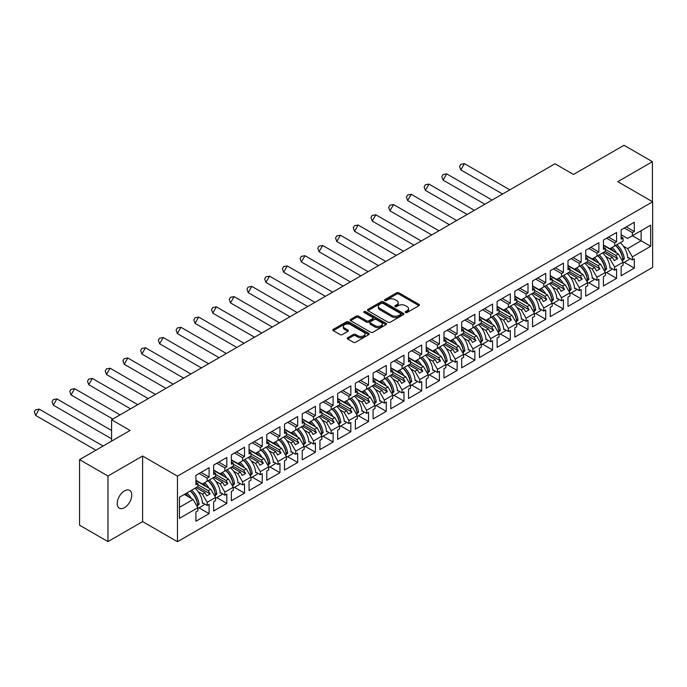 <?xml version="1.0" encoding="UTF-8"?>
<svg xmlns="http://www.w3.org/2000/svg" width="687" height="687" viewBox="0 0 687 687"><rect width="100%" height="100%" fill="white"/><g stroke="black" fill="none" stroke-linecap="round" stroke-linejoin="round"><path stroke-width="1.03" d="M405.545 312.508A1.108 0.635 0 0 0 407.108 312.508L418.95 305.663A1.58 0.91 0 0 0 419.413 305.019A1.58 0.91 0 0 0 418.95 304.375L398.889 292.791A1.58 0.91 0 0 0 396.657 292.791L384.814 299.635A1.108 0.635 0 0 0 384.488 300.082A1.108 0.635 0 0 0 384.814 300.537A1.108 0.635 0 0 0 386.377 300.537L387.906 299.644A5.041 2.911 0 0 1 395.042 299.644L396.717 300.614A5.041 2.911 0 0 1 398.194 302.675A5.041 2.911 0 0 1 396.717 304.736L395.18 305.621A1.108 0.635 0 0 0 394.862 306.067A1.108 0.635 0 0 0 395.18 306.522A1.108 0.635 0 0 0 396.743 306.522L398.271 305.629A5.041 2.911 0 0 1 405.407 305.629L407.082 306.6A5.041 2.911 0 0 1 408.559 308.661A5.041 2.911 0 0 1 407.082 310.722L405.545 311.606A1.108 0.635 0 0 0 405.227 312.053A1.108 0.635 0 0 0 405.545 312.508L405.545 311.606M124.484 507.659A10.279 5.934 120 0 0 131.2 498.599A10.279 5.934 120 0 0 129.62 490.363A10.279 5.934 120 0 0 124.484 490.87A10.279 5.934 120 0 0 117.769 499.93A10.279 5.934 120 0 0 119.34 508.165A10.279 5.934 120 0 0 124.484 507.659M652.427 201.669L652.427 161.677L624.028 145.283L573.49 174.455L554.976 163.772L111.595 419.757L111.595 441.131M107.953 541.588L142.595 521.588L142.595 456.022L107.953 476.014L107.953 541.588L79.563 525.194L79.563 459.629L130.101 430.448L111.595 419.757M107.953 476.014L79.563 459.629M347.716 337.721A1.58 0.91 0 0 0 347.261 338.365A1.58 0.91 0 0 0 347.716 339.009L353.35 342.255A1.58 0.91 0 0 0 355.574 342.255L368.73 334.663A1.58 0.91 0 0 0 369.194 334.019A1.58 0.91 0 0 0 368.73 333.375L348.67 321.791A1.58 0.91 0 0 0 346.437 321.791L333.281 329.382A1.58 0.91 0 0 0 332.817 330.026A1.58 0.91 0 0 0 333.281 330.67L340.082 334.595A1.58 0.91 0 0 0 342.315 334.595L347.94 331.349A1.58 0.91 0 0 0 348.403 330.705A1.58 0.91 0 0 0 347.94 330.061L344.573 328.111A4.216 2.439 0 0 1 343.337 326.394A4.216 2.439 0 0 1 345.939 324.144A4.216 2.439 0 0 1 350.533 324.668L363.741 332.293A4.216 2.439 0 0 1 364.977 334.019A4.216 2.439 0 0 1 362.375 336.269A4.216 2.439 0 0 1 357.781 335.737L355.574 334.466A1.58 0.91 0 0 0 353.35 334.466L347.716 337.721L347.716 339.009M142.595 456.022L177.461 476.151L652.65 201.798L652.65 267.372L177.461 541.717L177.461 476.151M652.427 161.677L617.785 181.669L652.65 201.798M388.018 322.237A1.58 0.91 0 0 0 390.25 322.237L403.406 314.646A1.58 0.91 0 0 0 403.862 314.002A1.58 0.91 0 0 0 403.406 313.358L383.337 301.773A1.58 0.91 0 0 0 381.105 301.773L367.949 309.365A1.58 0.91 0 0 0 367.493 310.009A1.58 0.91 0 0 0 367.949 310.653L388.018 322.237M364.548 312.74A1.108 0.635 0 0 1 365.664 312.894L386.042 324.668L372.912 332.25A1.58 0.91 0 0 1 370.679 332.25L350.619 320.666L356.244 317.437L356.244 316.123L350.619 319.378A1.58 0.91 0 0 0 350.155 320.022A1.58 0.91 0 0 0 350.619 320.666L350.619 319.378M356.244 317.437A1.58 0.91 0 0 1 358.477 317.437L358.477 316.123A1.58 0.91 0 0 0 356.244 316.123M358.477 316.123L366.618 320.82A1.58 0.91 0 0 0 368.842 320.82L372.577 318.665A1.58 0.91 0 0 0 373.041 318.021A1.58 0.91 0 0 0 372.577 317.377L364.11 312.491A1.108 0.635 0 0 1 363.784 312.035A1.108 0.635 0 0 1 364.462 311.451A1.108 0.635 0 0 1 365.664 311.589L386.068 323.362A1.58 0.91 0 0 1 386.532 324.006A1.58 0.91 0 0 1 386.068 324.65L386.068 323.362M208.298 480.574L210.17 479.492M197.847 484.644L208.298 490.673L210.797 489.23L195.915 480.642M226.014 470.346L227.886 469.264M215.563 474.408L226.014 480.445L228.513 479.002L213.64 470.415M243.73 460.118L245.602 459.036M233.288 464.18L243.73 470.217L246.229 468.774L231.356 460.178M261.446 449.891L263.327 448.809M251.004 453.952L261.446 459.989L263.945 458.547L249.072 449.951M279.171 439.663L281.043 438.581M268.72 443.725L279.171 449.753L281.67 448.31L266.788 439.723M296.887 429.427L298.759 428.345M286.436 433.497L296.887 439.525L299.386 438.083L284.504 429.495M314.603 419.199L316.475 418.117M304.152 423.269L314.603 429.298L317.102 427.855L302.22 419.268M332.319 408.971L334.191 407.889M321.868 413.042L332.319 419.07L334.818 417.627L319.936 409.04M350.035 398.743L351.907 397.661M339.584 402.805L350.035 408.842L352.534 407.4L337.661 398.812M367.751 388.516L369.632 387.434M357.309 392.578L367.751 398.615L370.25 397.172L355.377 388.576M385.467 378.288L387.348 377.206M375.025 382.35L385.467 388.387L387.966 386.944L373.093 378.348M403.192 368.06L405.064 366.978M392.741 372.122L403.192 378.151L405.691 376.708L390.809 368.12M420.908 357.824L422.78 356.742M410.457 361.894L420.908 367.923L423.407 366.48L408.525 357.893M438.624 347.596L440.496 346.514M428.173 351.667L438.624 357.695L441.123 356.252L426.241 347.665M456.34 337.369L458.212 336.287M445.889 341.43L456.34 347.467L458.839 346.025L443.957 337.437M474.056 327.141L475.928 326.059M463.605 331.203L474.056 337.24L476.555 335.797L461.681 327.21M491.772 316.913L493.652 315.831M481.329 320.975L491.772 327.012L494.271 325.569L479.397 316.973M509.488 306.685L511.368 305.603M499.045 310.747L509.488 316.784L511.987 315.342L497.113 306.745M527.212 296.449L529.084 295.367M516.761 300.52L527.212 306.548L529.711 305.105L514.829 296.518M544.928 286.221L546.8 285.139M534.477 290.292L544.928 296.32L547.427 294.878L532.545 286.29M562.644 275.994L564.516 274.912M552.193 280.064L562.644 286.093L565.143 284.65L550.261 276.062M580.36 265.766L582.232 264.684M569.909 269.828L580.36 275.865L582.859 274.422L567.986 265.835M598.076 255.538L599.949 254.456M587.634 259.6L598.076 265.637L600.575 264.194L585.702 255.607M615.792 245.311L617.673 244.228M605.35 249.372L615.792 255.409L618.291 253.967L603.418 245.371M600.575 264.194L605.35 272.456L596.943 277.308L592.177 269.046L594.667 267.604L585.925 262.554M588.811 282.769L598.875 288.583L598.875 279.274L596.943 280.39L596.943 277.308M598.875 288.583L585.702 296.191L585.702 286.883L587.634 285.766L587.634 282.683L579.227 287.535L574.452 279.274L576.951 277.831L568.209 272.782M571.086 293.005L581.159 298.811L581.159 289.502L579.227 290.618L579.227 287.535M581.159 298.811L567.986 306.419L567.986 297.11L569.909 295.994L569.909 292.911L561.511 297.763L556.736 289.502L559.235 288.059L550.493 283.01M553.37 303.233L563.443 309.047L563.443 299.73L561.511 300.846L561.511 297.763M563.443 309.047L550.261 316.647L550.261 307.338L552.193 306.222L552.193 303.139L543.795 307.991L539.02 299.73L541.519 298.287L532.777 293.237M535.654 313.461L545.718 319.275L545.718 309.957L543.795 311.074L543.795 307.991M545.718 319.275L532.545 326.875L532.545 317.566L534.477 316.449L534.477 313.366L526.07 318.227L521.304 309.957L523.803 308.515L515.061 303.465M517.938 323.689L528.002 329.502L528.002 320.194L526.07 321.301L526.07 318.227M528.002 329.502L514.829 337.111L514.829 327.793L516.761 326.686L516.761 323.603L508.354 328.455L503.588 320.194L506.087 318.751L497.336 313.701M500.222 333.916L510.286 339.73L510.286 330.421L508.354 331.538L508.354 328.455M510.286 339.73L497.113 347.339L497.113 338.021L499.045 336.913L499.045 333.83L490.638 338.682L485.872 330.421L488.371 328.979L479.62 323.929M482.506 344.144L492.57 349.958L492.57 340.649L490.638 341.765L490.638 338.682M492.57 349.958L479.397 357.566L479.397 348.257L481.329 347.141L481.329 344.058L472.922 348.91L468.148 340.649L470.647 339.206L461.904 334.157M464.781 354.372L474.854 360.186L474.854 350.877L472.922 351.993L472.922 348.91M474.854 360.186L461.681 367.794L461.681 358.485L463.605 357.369L463.605 354.286L455.206 359.138L450.432 350.877L452.931 349.434L444.188 344.385M447.065 364.608L457.138 370.413L457.138 361.104L455.206 362.221L455.206 359.138M457.138 370.413L443.957 378.022L443.957 368.713L445.889 367.597L445.889 364.514L437.49 369.366L432.716 361.104L435.215 359.662L426.472 354.612M429.349 374.836L439.414 380.65L439.414 371.332L437.49 372.448L437.49 369.366M439.414 380.65L426.241 388.249L426.241 378.941L428.173 377.824L428.173 374.741L419.774 379.593L415 371.332L417.498 369.889L408.756 364.84M411.633 385.063L421.698 390.877L421.698 381.56L419.774 382.676L419.774 379.593M421.698 390.877L408.525 398.477L408.525 389.168L410.457 388.052L410.457 384.978L402.05 389.83L397.284 381.56L399.782 380.117L391.032 375.076M393.917 395.291L403.982 401.105L403.982 391.796L402.05 392.904L402.05 389.83M403.982 401.105L390.809 408.713L390.809 399.396L392.741 398.288L392.741 395.205L384.334 400.057L379.567 391.796L382.066 390.353L373.316 385.304M376.201 405.519L386.266 411.333L386.266 402.024L384.334 403.14L384.334 400.057M386.266 411.333L373.093 418.941L373.093 409.624L375.025 408.516L375.025 405.433L366.618 410.285L361.851 402.024L364.35 400.581L355.6 395.532M358.485 415.747L368.55 421.56L368.55 412.252L366.618 413.368L366.618 410.285M368.55 421.56L355.377 429.169L355.377 419.86L357.309 418.744L357.309 415.661L348.902 420.513L344.127 412.252L346.626 410.809L337.884 405.759M340.761 425.983L350.834 431.788L350.834 422.479L348.902 423.596L348.902 420.513M350.834 431.788L337.661 439.397L337.661 430.088L339.584 428.971L339.584 425.888L331.186 430.74L326.411 422.479L328.91 421.037L320.168 415.987M323.045 436.211L333.118 442.016L333.118 432.707L331.186 433.823L331.186 430.74M333.118 442.016L319.936 449.624L319.936 440.315L321.868 439.199L321.868 436.116L313.47 440.968L308.695 432.707L311.194 431.264L302.452 426.215M305.329 446.438L315.393 452.252L315.393 442.935L313.47 444.051L313.47 440.968M315.393 452.252L302.22 459.852L302.22 450.543L304.152 449.427L304.152 446.344L295.745 451.196L290.979 442.935L293.478 441.492L284.736 436.443M287.613 456.666L297.677 462.48L297.677 453.171L295.745 454.279L295.745 451.196M297.677 462.48L284.504 470.08L284.504 460.771L286.436 459.655L286.436 456.58L278.029 461.432L273.263 453.162L275.762 451.728L267.011 446.679M269.897 466.894L279.961 472.708L279.961 463.399L278.029 464.506L278.029 461.432M279.961 472.708L266.788 480.316L266.788 470.999L268.72 469.891L268.72 466.808L260.313 471.66L255.547 463.399L258.046 461.956L249.295 456.907M252.181 477.122L262.245 482.935L262.245 473.626L260.313 474.743L260.313 471.66M262.245 482.935L249.072 490.544L249.072 481.235L251.004 480.119L251.004 477.036L242.597 481.888L237.831 473.626L240.33 472.184L231.579 467.134M234.465 487.349L244.529 493.163L244.529 483.854L242.597 484.97L242.597 481.888M244.529 493.163L231.356 500.771L231.356 491.463L233.288 490.346L233.288 487.263L224.881 492.115L220.106 483.854L222.605 482.411L213.863 477.362M216.74 497.586L226.813 503.391L226.813 494.082L224.881 495.198L224.881 492.115M226.813 503.391L213.64 510.999L213.64 501.69L215.563 500.574L215.563 497.491L207.165 502.343L202.39 494.082L204.889 492.639L196.147 487.59M199.024 507.813L209.097 513.627L209.097 504.31L207.165 505.426L207.165 502.343M209.097 513.627L195.915 521.227L195.915 511.918L197.847 510.802L197.847 507.719L179.453 518.341L179.453 497.233L197.847 486.611L197.847 483.528L195.915 484.644L195.915 475.327L209.097 467.727L209.097 477.036L207.165 478.152L207.165 481.226L215.563 476.374L215.563 473.3L213.64 474.408L213.64 465.099L226.813 457.49L226.813 466.808L224.881 467.916L224.881 470.999L233.288 466.147L233.288 463.064L231.356 464.18L231.356 454.871L244.529 447.263L244.529 456.58L242.597 457.688L242.597 460.771L251.004 455.919L251.004 452.836L249.072 453.952L249.072 444.644L262.245 437.035L262.245 446.344L260.313 447.46L260.313 450.543L268.72 445.691L268.72 442.608L266.788 443.725L266.788 434.416L279.961 426.807L279.961 436.116L278.029 437.233L278.029 440.315L286.436 435.464L286.436 432.381L284.504 433.497L284.504 424.188L297.677 416.58L297.677 425.888L295.745 427.005L295.745 430.088L304.152 425.236L304.152 422.153L302.22 423.269L302.22 413.952L315.393 406.352L315.393 415.661L313.47 416.777L313.47 419.86L321.868 415.008L321.868 411.925L319.936 413.033L319.936 403.724L333.118 396.124L333.118 405.433L331.186 406.549L331.186 409.624L339.584 404.772L339.584 401.697L337.661 402.805L337.661 393.496L350.834 385.888L350.834 395.205L348.902 396.313L348.902 399.396L357.309 394.544L357.309 391.461L355.377 392.578L355.377 383.269L368.55 375.66L368.55 384.969L366.618 386.085L366.618 389.168L375.025 384.316L375.025 381.233L373.093 382.35L373.093 373.041L386.266 365.432L386.266 374.741L384.334 375.858L384.334 378.941L392.741 374.089L392.741 371.006L390.809 372.122L390.809 362.813L403.982 355.205L403.982 364.514L402.05 365.63L402.05 368.713L410.457 363.861L410.457 360.778L408.525 361.894L408.525 352.577L421.698 344.977L421.698 354.286L419.774 355.402L419.774 358.485L428.173 353.633L428.173 350.55L426.241 351.667L426.241 342.349L439.414 334.749L439.414 344.058L437.49 345.175L437.49 348.257L445.889 343.406L445.889 340.323L443.957 341.43L443.957 332.122L457.138 324.513L457.138 333.83L455.206 334.947L455.206 338.021L463.605 333.169L463.605 330.095L461.681 331.203L461.681 321.894L474.854 314.285L474.854 323.603L472.922 324.711L472.922 327.793L481.329 322.942L481.329 319.859L479.397 320.975L479.397 311.666L492.57 304.058L492.57 313.366L490.638 314.483L490.638 317.566L499.045 312.714L499.045 309.631L497.113 310.747L497.113 301.438L510.286 293.83L510.286 303.139L508.354 304.255L508.354 307.338L516.761 302.486L516.761 299.403L514.829 300.52L514.829 291.211L528.002 283.602L528.002 292.911L526.07 294.027L526.07 297.11L534.477 292.258L534.477 289.175L532.545 290.292L532.545 280.974L545.718 273.374L545.718 282.683L543.795 283.8L543.795 286.883L552.193 282.031L552.193 278.948L550.261 280.064L550.261 270.747L563.443 263.147L563.443 272.456L561.511 273.572L561.511 276.655L569.909 271.794L569.909 268.72L567.986 269.828L567.986 260.519L581.159 252.91L581.159 262.228L579.227 263.344L579.227 266.419L587.634 261.567L587.634 258.484L585.702 259.6L585.702 250.291L598.875 242.683L598.875 252L596.943 253.108L596.943 256.191L605.35 251.339L605.35 248.256L603.418 249.372L603.418 240.064L616.591 232.455L616.591 241.764L614.659 242.88L614.659 245.963L623.066 241.111L623.066 238.028L621.134 239.145L621.134 229.836L634.307 222.227L634.307 231.536L632.375 232.653L632.375 235.735L650.666 225.181L650.666 246.29L632.375 256.852L627.609 248.591L641.126 240.785L641.126 230.686L650.666 225.181M624.243 262.314L634.307 268.128L634.307 258.819L632.375 259.926L632.375 256.852M634.307 268.128L621.134 275.736L621.134 266.419L623.066 265.311L623.066 262.228L614.659 267.08L609.893 258.819L612.392 257.376L603.641 252.327M606.527 272.541L616.591 278.355L616.591 269.046L614.659 270.163L614.659 267.08M616.591 278.355L603.418 285.964L603.418 276.655L605.35 275.539L605.35 272.456M207.165 481.226L202.39 483.983L195.915 480.247M198.096 491.6L202.39 494.082M204.889 492.639L206.761 495.885L210.17 493.919L208.298 490.673M210.797 489.23L215.563 497.491M224.881 470.999L220.106 473.755L213.64 470.02M215.812 481.372L220.106 483.854M222.605 482.411L224.486 485.657L227.886 483.691L226.014 480.445M228.513 479.002L233.288 487.263M242.597 460.771L237.831 463.527L231.356 459.792M233.528 471.145L237.831 473.626M240.33 472.184L242.202 475.43L245.602 473.463L243.73 470.217M246.229 468.774L251.004 477.036M260.313 450.543L255.547 453.3L249.072 449.564M251.253 460.917L255.547 463.399M258.046 461.956L259.918 465.202L263.327 463.236L261.446 459.989M263.945 458.547L268.72 466.808M278.029 440.315L273.263 443.072L266.788 439.328M268.969 450.689L273.263 453.162M275.762 451.728L277.634 454.966L281.043 452.999L279.171 449.753M281.67 448.31L286.436 456.58M295.745 430.088L290.979 432.836L284.504 429.1M286.685 440.461L290.979 442.935M293.478 441.492L295.35 444.738L298.759 442.772L296.887 439.525M299.386 438.083L304.152 446.344M313.47 419.86L308.695 422.608L302.22 418.872M304.401 430.225L308.695 432.707M311.194 431.264L313.066 434.51L316.475 432.544L314.603 429.298M317.102 427.855L321.868 436.116M331.186 409.624L326.411 412.38L319.936 408.645M322.117 419.997L326.411 422.479M328.91 421.037L330.782 424.283L334.191 422.316L332.319 419.07M334.818 417.627L339.584 425.888M348.902 399.396L344.127 402.153L337.661 398.417M339.833 409.77L344.127 412.252M346.626 410.809L348.507 414.055L351.907 412.088L350.035 408.842M352.534 407.4L357.309 415.661M366.618 389.168L361.851 391.925L355.377 388.189M357.558 399.542L361.851 402.024M364.35 400.581L366.223 403.827L369.632 401.861L367.751 398.615M370.25 397.172L375.025 405.433M384.334 378.941L379.567 381.697L373.093 377.953M375.274 389.314L379.567 391.796M382.066 390.353L383.939 393.599L387.348 391.633L385.467 388.387M387.966 386.944L392.741 395.205M402.05 368.713L397.284 371.469L390.809 367.725M392.99 379.087L397.284 381.56M399.782 380.117L401.655 383.363L405.064 381.397L403.192 378.151M405.691 376.708L410.457 384.978M419.774 358.485L415 361.233L408.525 357.498M410.706 368.859L415 371.332M417.498 369.889L419.371 373.135L422.78 371.169L420.908 367.923M423.407 366.48L428.173 374.741M437.49 348.257L432.716 351.005L426.241 347.27M428.422 358.623L432.716 361.104M435.215 359.662L437.087 362.908L440.496 360.941L438.624 357.695M441.123 356.252L445.889 364.514M455.206 338.021L450.432 340.778L443.957 337.042M446.138 348.395L450.432 350.877M452.931 349.434L454.811 352.68L458.212 350.714L456.34 347.467M458.839 346.025L463.605 354.286M472.922 327.793L468.148 330.55L461.681 326.814M463.854 338.167L468.148 340.649M470.647 339.206L472.527 342.452L475.928 340.486L474.056 337.24M476.555 335.797L481.329 344.058M490.638 317.566L485.872 320.322L479.397 316.587M481.578 327.939L485.872 330.421M488.371 328.979L490.243 332.225L493.652 330.258L491.772 327.012M494.271 325.569L499.045 333.83M508.354 307.338L503.588 310.095L497.113 306.35M499.294 317.712L503.588 320.194M506.087 318.751L507.959 321.997L511.368 320.022L509.488 316.784M511.987 315.342L516.761 323.603M526.07 297.11L521.304 299.867L514.829 296.123M517.01 307.484L521.304 309.957M523.803 308.515L525.675 311.761L529.084 309.794L527.212 306.548M529.711 305.105L534.477 313.366M543.795 286.883L539.02 289.631L532.545 285.895M534.726 297.256L539.02 299.73M541.519 298.287L543.391 301.533L546.8 299.566L544.928 296.32M547.427 294.878L552.193 303.139M561.511 276.655L556.736 279.403L550.261 275.667M552.442 287.02L556.736 289.502M559.235 288.059L561.107 291.305L564.516 289.339L562.644 286.093M565.143 284.65L569.909 292.911M579.227 266.419L574.452 269.175L567.986 265.44M570.158 276.792L574.452 279.274M576.951 277.831L578.832 281.077L582.232 279.111L580.36 275.865M582.859 274.422L587.634 282.683M596.943 256.191L592.177 258.947L585.702 255.212M587.874 266.565L592.177 269.046M594.667 267.604L596.548 270.85L599.949 268.883L598.076 265.637M614.659 245.963L609.893 248.72L603.418 244.984M605.599 256.337L609.893 258.819M612.392 257.376L614.264 260.622L617.673 258.656L615.792 255.409M618.291 253.967L623.066 262.228M650.666 246.29L632.375 235.735L627.609 238.492L621.134 234.748M623.315 246.109L627.609 248.591M142.595 521.588L177.461 541.717M179.453 507.324L193.081 499.458L184.331 494.408M193.081 499.458L197.847 507.719M621.134 236.912L623.066 238.028M626.243 226.882L634.307 231.536M624.311 227.998L632.375 232.653M627.678 257.221L632.375 259.926M603.418 247.148L605.35 248.256M608.527 237.109L616.591 241.764M606.595 238.226L614.659 242.88M609.962 267.449L614.659 270.163M195.915 482.411L197.847 483.528M201.033 472.381L209.097 477.036M199.101 473.489L207.165 478.152M202.467 502.712L207.165 505.426M213.64 472.184L215.563 473.3M218.749 462.153L226.813 466.808M216.817 463.261L224.881 467.916M220.183 492.485L224.881 495.198M231.356 461.956L233.288 463.064M236.465 451.917L244.529 456.58M234.533 453.034L242.597 457.688M237.9 482.257L242.597 484.97M249.072 451.72L251.004 452.836M254.181 441.689L262.245 446.344M252.249 442.806L260.313 447.46M255.616 472.029L260.313 474.743M266.788 441.492L268.72 442.608M271.897 431.462L279.961 436.116M269.965 432.578L278.029 437.233M273.332 461.801L278.029 464.506M284.504 431.264L286.436 432.381M289.613 421.234L297.677 425.888M287.681 422.35L295.745 427.005M291.048 451.565L295.745 454.279M302.22 421.037L304.152 422.153M307.329 411.006L315.393 415.661M305.406 412.123L313.47 416.777M308.772 441.337L313.47 444.051M319.936 410.809L321.868 411.925M325.054 400.779L333.118 405.433M323.122 401.886L331.186 406.549M326.488 431.11L331.186 433.823M337.661 400.581L339.584 401.697M342.77 390.542L350.834 395.205M340.838 391.659L348.902 396.313M344.204 420.882L348.902 423.596M355.377 390.353L357.309 391.461M360.486 380.315L368.55 384.969M358.554 381.431L366.618 386.085M361.92 410.654L366.618 413.368M373.093 380.117L375.025 381.233M378.202 370.087L386.266 374.741M376.27 371.203L384.334 375.858M379.636 400.427L384.334 403.14M390.809 369.889L392.741 371.006M395.918 359.859L403.982 364.514M393.986 360.976L402.05 365.63M397.352 390.199L402.05 392.904M408.525 359.662L410.457 360.778M413.634 349.631L421.698 354.286M411.702 350.748L419.774 355.402M415.068 379.963L419.774 382.676M426.241 349.434L428.173 350.55M431.35 339.404L439.414 344.058M429.427 340.52L437.49 345.175M432.793 369.735L437.49 372.448M443.957 339.206L445.889 340.323M449.075 329.176L457.138 333.83M447.143 330.284L455.206 334.947M450.509 359.507L455.206 362.221M461.681 328.979L463.605 330.095M466.791 318.94L474.854 323.603M464.859 320.056L472.922 324.711M468.225 349.279L472.922 351.993M479.397 318.751L481.329 319.859M484.507 308.712L492.57 313.366M482.575 309.828L490.638 314.483M485.941 339.052L490.638 341.765M497.113 308.515L499.045 309.631M502.223 298.484L510.286 303.139M500.291 299.601L508.354 304.255M503.657 328.824L508.354 331.538M514.829 298.287L516.761 299.403M519.939 288.257L528.002 292.911M518.007 289.373L526.07 294.027M521.373 318.596L526.07 321.301M532.545 288.059L534.477 289.175M537.655 278.029L545.718 282.683M535.731 279.145L543.795 283.8M539.097 308.36L543.795 311.074M550.261 277.831L552.193 278.948M555.379 267.801L563.443 272.456M553.447 268.918L561.511 273.572M556.813 298.132L561.511 300.846M567.986 267.604L569.909 268.72M573.095 257.573L581.159 262.228M571.163 258.681L579.227 263.344M574.53 287.905L579.227 290.618M585.702 257.376L587.634 258.484M590.811 247.337L598.875 252M588.879 248.454L596.943 253.108M592.246 277.677L596.943 280.39M605.178 251.442L617.673 258.656M587.462 261.67L599.949 268.883M569.738 271.897L582.232 279.111M552.022 282.125L564.516 289.339M534.306 292.353L546.8 299.566M516.59 302.581L529.084 309.794M498.874 312.817L511.368 320.022M481.158 323.045L493.652 330.258M463.442 333.272L475.928 340.486M445.717 343.5L458.212 350.714M428.001 353.728L440.496 360.941M410.285 363.955L422.78 371.169M392.569 374.183L405.064 381.397M374.853 384.419L387.348 391.633M357.137 394.647L369.632 401.861M339.421 404.875L351.907 412.088M321.696 415.103L334.191 422.316M303.98 425.33L316.475 432.544M286.264 435.558L298.759 442.772M268.548 445.786L281.043 452.999M250.832 456.022L263.327 463.236M233.116 466.25L245.602 473.463M215.4 476.477L227.886 483.691M197.676 486.705L210.17 493.919M405.991 312.662L407.082 312.027A5.041 2.911 0 0 0 408.559 309.966L408.559 308.661M398.194 302.675L398.194 303.98A5.041 2.911 0 0 1 396.717 306.041L395.626 306.677M418.95 304.375L418.95 305.663L398.889 294.105A1.58 0.91 0 0 0 396.657 294.105L385.252 300.691M403.406 313.358L403.406 314.646L383.337 303.079A1.58 0.91 0 0 0 381.105 303.079L367.974 310.661M400.615 314.448A1.108 0.635 0 0 0 400.942 314.002A1.108 0.635 0 0 0 400.615 313.547L383.002 303.379A1.108 0.635 0 0 0 381.44 303.379L379.825 304.315A5.041 2.911 0 0 0 378.348 306.376A5.041 2.911 0 0 0 379.825 308.429L391.865 315.385A5.041 2.911 0 0 0 399.001 315.385L400.615 314.448L400.615 315.762A1.108 0.635 0 0 0 400.942 315.316L400.942 314.002M378.348 306.376L378.348 307.682A5.041 2.911 0 0 0 379.825 309.743L379.825 308.429M400.615 315.762L399.001 316.698A5.041 2.911 0 0 1 391.865 316.698L379.825 309.743M358.477 317.437L366.618 322.134A1.58 0.91 0 0 0 368.842 322.134L372.577 319.979A1.58 0.91 0 0 0 373.041 319.335L373.041 318.021M375.059 325.698A4.216 2.439 0 0 0 379.653 326.222A4.216 2.439 0 0 0 382.255 323.972A4.216 2.439 0 0 0 381.027 322.255L376.373 319.567A1.58 0.91 0 0 0 374.14 319.567L370.405 321.722A1.58 0.91 0 0 0 369.941 322.366A1.58 0.91 0 0 0 370.405 323.01L375.059 325.698L375.059 327.012A4.216 2.439 0 0 0 379.653 327.536A4.216 2.439 0 0 0 382.255 325.286L382.255 323.972M369.941 322.366L369.941 323.68A1.58 0.91 0 0 0 370.405 324.324L370.405 323.01M375.059 327.012L370.405 324.324M364.977 334.019L364.977 335.325A4.216 2.439 0 0 1 362.375 337.575A4.216 2.439 0 0 1 357.781 337.051L355.574 335.78A1.58 0.91 0 0 0 353.35 335.78L347.742 339.017M343.337 326.394L343.337 327.699A4.216 2.439 0 0 0 344.573 329.425L344.573 328.111M347.94 330.061L347.94 331.349L344.573 329.425M368.713 334.672L348.67 323.096A1.58 0.91 0 0 0 346.437 323.096L333.307 330.679M464.421 163.643L460.805 169.904L459.569 166.4L460.771 164.313L464.421 163.643L509.814 189.844M460.805 169.904L502.583 194.017M612.091 247.449A14.298 8.253 60 0 1 616.514 252.936M613.749 251.339A11.885 6.861 -120 0 0 610.657 248.273M605.736 246.324L604.981 246.272M620.267 242.726A14.298 8.253 60 0 1 627.712 257.891L628.287 257.565M622.611 258.166L622.602 258.029A11.885 6.861 -120 0 0 615.483 245.491M616.917 244.658A14.298 8.253 -120 0 1 624.311 258.947L622.834 259.798A14.298 8.253 -120 0 0 615.44 245.517M623.1 260.304L622.834 259.798M629.395 258.209A14.298 8.253 60 0 1 629.24 259.428L623.066 262.992M446.705 173.871L443.089 180.131L441.844 176.628L443.055 174.541L446.705 173.871L492.098 200.08M443.089 180.131L484.867 204.245M594.375 257.677A14.298 8.253 60 0 1 598.798 263.164M596.033 261.567A11.885 6.861 -120 0 0 592.933 258.51M588.02 256.552L587.265 256.509M602.551 252.953A14.298 8.253 60 0 1 609.996 268.128L610.563 267.793M604.895 268.394L604.886 268.256A11.885 6.861 -120 0 0 597.759 255.719M599.201 254.886A14.298 8.253 -120 0 1 606.595 269.175L605.118 270.025A14.298 8.253 -120 0 0 597.724 255.744M605.384 270.532L605.118 270.025M611.679 268.437A14.298 8.253 60 0 1 611.524 269.656L605.35 273.22M428.989 184.099L425.373 190.359L424.128 186.855L425.339 184.777L428.989 184.099L474.373 210.308M425.373 190.359L467.151 214.481M576.659 267.904A14.298 8.253 60 0 1 581.082 273.4M578.317 271.794A11.885 6.861 -120 0 0 575.217 268.737M570.304 266.779L569.54 266.736M584.835 263.181A14.298 8.253 60 0 1 592.28 278.355L592.847 278.029M587.179 278.621L587.17 278.484A11.885 6.861 -120 0 0 580.043 265.946M581.485 265.122A14.298 8.253 -120 0 1 588.879 279.403L587.402 280.262A14.298 8.253 -120 0 0 580.008 265.972M587.668 280.768L587.402 280.262M593.954 278.664A14.298 8.253 60 0 1 593.8 279.884L587.634 283.456M411.273 194.327L407.657 200.587L406.412 197.092L407.614 195.005L411.273 194.327L456.657 220.536M407.657 200.587L449.435 224.709M558.935 278.132A14.298 8.253 60 0 1 563.366 283.628M560.601 282.031A11.885 6.861 -120 0 0 557.501 278.965M552.588 277.007L551.824 276.964M567.119 273.417A14.298 8.253 60 0 1 574.564 288.583L575.131 288.257M569.454 288.849L569.454 288.712A11.885 6.861 -120 0 0 562.327 276.174M563.769 275.35A14.298 8.253 -120 0 1 571.163 289.639L569.686 290.489A14.298 8.253 -120 0 0 562.292 276.2M569.952 290.996L569.686 290.489M576.238 288.892A14.298 8.253 60 0 1 576.084 290.12L569.909 293.684M393.557 204.554L389.941 210.815L388.696 207.319L389.898 205.233L393.557 204.554L438.941 230.763M389.941 210.815L431.711 234.937M541.219 288.36A14.298 8.253 60 0 1 545.65 293.856M542.885 292.258A11.885 6.861 -120 0 0 539.784 289.193M534.872 287.235L534.108 287.192M549.402 283.645A14.298 8.253 60 0 1 556.848 298.811L557.415 298.484M551.738 299.077L551.738 298.948A11.885 6.861 -120 0 0 544.611 286.41M546.045 285.577A14.298 8.253 -120 0 1 553.447 299.867L551.97 300.717A14.298 8.253 -120 0 0 544.568 286.427M552.236 301.224L551.97 300.717M558.522 299.12A14.298 8.253 60 0 1 558.368 300.348L552.193 303.912M375.841 214.791L372.225 221.051L370.98 217.547L372.182 215.46L375.841 214.791L421.225 240.991M372.225 221.051L413.995 245.165M523.503 298.596A14.298 8.253 60 0 1 527.934 304.083M525.169 302.486A11.885 6.861 -120 0 0 522.068 299.42M517.148 297.462L516.392 297.419M531.678 293.873A14.298 8.253 60 0 1 539.132 309.038L539.699 308.712M534.022 309.305L534.022 309.176A11.885 6.861 -120 0 0 526.895 296.638M528.329 295.805A14.298 8.253 -120 0 1 535.723 310.095L534.254 310.945A14.298 8.253 -120 0 0 526.852 296.655M534.52 311.451L534.254 310.945M540.806 309.356A14.298 8.253 60 0 1 540.652 310.576L534.477 314.139M358.116 225.018L354.509 231.279L353.264 227.775L354.466 225.688L358.116 225.018L403.509 251.219M354.509 231.279L396.279 255.392M505.787 308.824A14.298 8.253 60 0 1 510.218 314.311M507.444 312.714A11.885 6.861 -120 0 0 504.352 309.648M499.432 307.699L498.676 307.647M513.962 304.101A14.298 8.253 60 0 1 521.407 319.266L521.983 318.94M516.306 319.541L516.298 319.403A11.885 6.861 -120 0 0 509.179 306.866M510.613 306.033A14.298 8.253 -120 0 1 518.007 320.322L516.53 321.173A14.298 8.253 -120 0 0 509.136 306.883M516.804 321.679L516.53 321.173M523.09 319.584A14.298 8.253 60 0 1 522.936 320.803L516.761 324.367M340.4 235.246L336.785 241.506L335.548 238.003L336.75 235.916L340.4 235.246L385.793 261.446M336.785 241.506L378.563 265.62M488.071 319.051A14.298 8.253 60 0 1 492.493 324.539M489.728 322.942A11.885 6.861 -120 0 0 486.628 319.884M481.716 317.926L480.96 317.875M496.246 314.328A14.298 8.253 60 0 1 503.691 329.494L504.258 329.167M498.59 329.769L498.582 329.631A11.885 6.861 -120 0 0 491.463 317.093M492.897 316.26A14.298 8.253 -120 0 1 500.291 330.55L498.814 331.4A14.298 8.253 -120 0 0 491.42 317.119M499.08 331.907L498.814 331.4M505.374 329.812A14.298 8.253 60 0 1 505.22 331.031L499.045 334.595M322.684 245.474L319.069 251.734L317.823 248.23L319.034 246.144L322.684 245.474L368.077 271.683M319.069 251.734L360.847 275.856M470.355 329.279A14.298 8.253 60 0 1 474.777 334.767M472.012 333.169A11.885 6.861 -120 0 0 468.912 330.112M464 328.154L463.244 328.111M478.53 324.556A14.298 8.253 60 0 1 485.975 339.73L486.542 339.395M480.874 339.996L480.866 339.859A11.885 6.861 -120 0 0 473.738 327.321M475.181 326.497A14.298 8.253 -120 0 1 482.575 340.778L481.098 341.637A14.298 8.253 -120 0 0 473.704 327.347M481.364 342.143L481.098 341.637M487.658 340.039A14.298 8.253 60 0 1 487.504 341.259L481.329 344.822M304.968 255.701L301.353 261.962L300.107 258.467L301.318 256.38L304.968 255.701L350.353 281.91M301.353 261.962L343.131 286.084M452.639 339.507A14.298 8.253 60 0 1 457.061 345.003M454.296 343.406A11.885 6.861 -120 0 0 451.196 340.34M446.284 338.382L445.519 338.339M460.814 334.784A14.298 8.253 60 0 1 468.259 349.958L468.826 349.631M463.15 350.224L463.15 350.087A11.885 6.861 -120 0 0 456.022 337.549M457.465 336.724A14.298 8.253 -120 0 1 464.859 351.005L463.382 351.864A14.298 8.253 -120 0 0 455.988 337.575M463.648 352.371L463.382 351.864M469.934 350.267A14.298 8.253 60 0 1 469.779 351.495L463.605 355.059M287.252 265.929L283.637 272.189L282.391 268.694L283.594 266.608L287.252 265.929L332.637 292.138M283.637 272.189L325.415 296.312M434.914 349.735A14.298 8.253 60 0 1 439.345 355.231M436.58 353.633A11.885 6.861 -120 0 0 433.48 350.568M428.568 348.61L427.803 348.567M443.098 345.02A14.298 8.253 60 0 1 450.543 360.186L451.11 359.859M445.434 360.452L445.434 360.314A11.885 6.861 -120 0 0 438.306 347.777M439.74 346.952A14.298 8.253 -120 0 1 447.143 361.242L445.665 362.092A14.298 8.253 -120 0 0 438.272 347.802M445.932 362.599L445.665 362.092M452.218 360.495A14.298 8.253 60 0 1 452.063 361.723L445.889 365.286M269.536 276.165L265.921 282.417L264.675 278.922L265.878 276.835L269.536 276.165L314.921 302.366M265.921 282.417L307.69 306.539M417.198 359.962A14.298 8.253 60 0 1 421.629 365.458M418.864 363.861A11.885 6.861 -120 0 0 415.764 360.795M410.852 358.837L410.087 358.794M425.373 355.248A14.298 8.253 60 0 1 432.827 370.413L433.394 370.087M427.718 370.679L427.718 370.551A11.885 6.861 -120 0 0 420.59 358.013M422.024 357.18A14.298 8.253 -120 0 1 429.427 371.469L427.949 372.32A14.298 8.253 -120 0 0 420.547 358.03M428.216 372.826L427.949 372.32M434.502 370.722A14.298 8.253 60 0 1 434.347 371.95L428.173 375.514M251.811 286.393L248.205 292.653L246.959 289.15L248.162 287.063L251.811 286.393L297.205 312.594M248.205 292.653L289.974 316.767M399.482 370.199A14.298 8.253 60 0 1 403.913 375.686M401.148 374.089A11.885 6.861 -120 0 0 398.048 371.023M393.127 369.065L392.371 369.022M407.657 365.475A14.298 8.253 60 0 1 415.111 380.641L415.678 380.315M410.002 380.907L410.002 380.778A11.885 6.861 -120 0 0 402.874 368.241M404.308 367.408A14.298 8.253 -120 0 1 411.702 381.697L410.225 382.547A14.298 8.253 -120 0 0 402.831 368.258M410.5 383.054L410.225 382.547M416.786 380.959A14.298 8.253 60 0 1 416.631 382.178L410.457 385.742M234.095 296.621L230.488 302.881L229.243 299.377L230.446 297.291L234.095 296.621L279.489 322.821M230.488 302.881L272.258 326.995M381.766 380.426A14.298 8.253 60 0 1 386.197 385.914M383.423 384.316A11.885 6.861 -120 0 0 380.332 381.251M375.411 379.301L374.655 379.25M389.941 375.703A14.298 8.253 60 0 1 397.387 390.869L397.962 390.542M392.286 391.143L392.277 391.006A11.885 6.861 -120 0 0 385.158 378.468M386.592 377.635A14.298 8.253 -120 0 1 393.986 391.925L392.509 392.775A14.298 8.253 -120 0 0 385.115 378.494M392.784 393.282L392.509 392.775M399.07 391.186A14.298 8.253 60 0 1 398.915 392.406L392.741 395.97M216.379 306.849L212.764 313.109L211.519 309.605L212.73 307.518L216.379 306.849L261.773 333.049M212.764 313.109L254.542 337.223M364.05 390.654A14.298 8.253 60 0 1 368.472 396.141M365.707 394.544A11.885 6.861 -120 0 0 362.607 391.487M357.695 389.529L356.939 389.477M372.225 385.931A14.298 8.253 60 0 1 379.671 401.096L380.237 400.77M374.57 401.371L374.561 401.234A11.885 6.861 -120 0 0 367.442 388.696M368.876 387.863A14.298 8.253 -120 0 1 376.27 402.153L374.793 403.003A14.298 8.253 -120 0 0 367.399 388.722M375.059 403.509L374.793 403.003M381.354 401.414A14.298 8.253 60 0 1 381.199 402.634L375.025 406.197M198.663 317.076L195.048 323.337L193.803 319.833L195.014 317.746L198.663 317.076L244.057 343.285M195.048 323.337L236.826 347.459M346.334 400.882A14.298 8.253 60 0 1 350.756 406.369M347.991 404.772A11.885 6.861 -120 0 0 344.891 401.715M339.979 399.757L339.223 399.714M354.509 396.159A14.298 8.253 60 0 1 361.955 411.333L362.521 410.998M356.854 411.599L356.845 411.461A11.885 6.861 -120 0 0 349.717 398.924M351.16 398.099A14.298 8.253 -120 0 1 358.554 412.38L357.077 413.239A14.298 8.253 -120 0 0 349.683 398.949M357.343 413.746L357.077 413.239M363.638 411.642A14.298 8.253 60 0 1 363.483 412.861L357.309 416.425M180.947 327.304L177.332 333.564L176.087 330.069L177.289 327.982L180.947 327.304L226.332 353.513M177.332 333.564L219.11 357.687M328.618 411.109A14.298 8.253 60 0 1 333.04 416.605M330.275 415.008A11.885 6.861 -120 0 0 327.175 411.942M322.263 409.984L321.499 409.941M336.793 406.386A14.298 8.253 60 0 1 344.239 421.56L344.805 421.234M339.129 421.827L339.129 421.689A11.885 6.861 -120 0 0 332.001 409.151M333.444 408.327A14.298 8.253 -120 0 1 340.838 422.608L339.361 423.467A14.298 8.253 -120 0 0 331.967 409.177M339.627 423.973L339.361 423.467M345.913 421.87A14.298 8.253 60 0 1 345.759 423.098L339.584 426.661M163.231 337.532L159.616 343.792L158.371 340.297L159.573 338.21L163.231 337.532L208.616 363.741M159.616 343.792L201.394 367.914M310.893 421.337A14.298 8.253 60 0 1 315.324 426.833M312.559 425.236A11.885 6.861 -120 0 0 309.459 422.17M304.547 420.212L303.783 420.169M319.077 416.623A14.298 8.253 60 0 1 326.523 431.788L327.089 431.462M321.413 432.054L321.413 431.925A11.885 6.861 -120 0 0 314.285 419.379M315.719 418.555A14.298 8.253 -120 0 1 323.122 432.844L321.645 433.695A14.298 8.253 -120 0 0 314.251 419.405M321.911 434.201L321.645 433.695M328.197 432.097A14.298 8.253 60 0 1 328.043 433.325L321.868 436.889M145.515 347.768L141.9 354.02L140.655 350.525L141.857 348.438L145.515 347.768L190.9 373.968M141.9 354.02L183.669 378.142M293.177 431.573A14.298 8.253 60 0 1 297.608 437.061M294.843 435.464A11.885 6.861 -120 0 0 291.743 432.398M286.831 430.44L286.067 430.397M301.353 426.85A14.298 8.253 60 0 1 308.807 442.016L309.373 441.689M303.697 442.282L303.697 442.153A11.885 6.861 -120 0 0 296.569 429.615M298.003 428.782A14.298 8.253 -120 0 1 305.406 443.072L303.929 443.922A14.298 8.253 -120 0 0 296.526 429.633M304.195 444.429L303.929 443.922M310.481 442.334A14.298 8.253 60 0 1 310.326 443.553L304.152 447.117M127.791 357.996L124.184 364.256L122.939 360.752L124.141 358.666L127.791 357.996L173.184 384.196M124.184 364.256L165.953 388.37M275.461 441.801A14.298 8.253 60 0 1 279.892 447.289M277.119 445.691A11.885 6.861 -120 0 0 274.027 442.626M269.106 440.668L268.351 440.625M283.637 437.078A14.298 8.253 60 0 1 291.09 452.244L291.657 451.917M285.981 452.51L285.972 452.381A11.885 6.861 -120 0 0 278.853 439.843M280.287 439.01A14.298 8.253 -120 0 1 287.681 453.3L286.204 454.15A14.298 8.253 -120 0 0 278.81 439.86M286.479 454.657L286.204 454.15M292.765 452.561A14.298 8.253 60 0 1 292.61 453.781L286.436 457.344M110.075 368.223L106.459 374.484L105.223 370.98L106.425 368.893L110.075 368.223L155.468 394.424M106.459 374.484L148.237 398.597M257.745 452.029A14.298 8.253 60 0 1 262.176 457.516M259.403 455.919A11.885 6.861 -120 0 0 256.311 452.853M251.39 450.904L250.635 450.852M265.921 447.306A14.298 8.253 60 0 1 273.366 462.471L273.941 462.145M268.265 462.746L268.256 462.609A11.885 6.861 -120 0 0 261.137 450.071M262.571 449.238A14.298 8.253 -120 0 1 269.965 463.527L268.488 464.378A14.298 8.253 -120 0 0 261.094 450.097M268.763 464.884L268.488 464.378M275.049 462.789A14.298 8.253 60 0 1 274.894 464.008L268.72 467.572M92.359 378.451L88.743 384.711L87.498 381.208L88.709 379.121L92.359 378.451L137.752 404.66M88.743 384.711L130.521 408.825M240.029 462.257A14.298 8.253 60 0 1 244.452 467.744M241.687 466.147A11.885 6.861 -120 0 0 238.587 463.09M233.674 461.132L232.919 461.089M248.205 457.533A14.298 8.253 60 0 1 255.65 472.708L256.217 472.373M250.549 472.974L250.54 472.836A11.885 6.861 -120 0 0 243.413 460.299M244.855 459.466A14.298 8.253 -120 0 1 252.249 473.755L250.772 474.605A14.298 8.253 -120 0 0 243.378 460.324M251.038 475.112L250.772 474.605M257.333 473.017A14.298 8.253 60 0 1 257.178 474.236L251.004 477.8M74.643 388.679L71.027 394.939L69.782 391.435L70.993 389.349L74.643 388.679L120.027 414.888M71.027 394.939L112.805 419.061M222.313 472.484A14.298 8.253 60 0 1 226.736 477.972M223.971 476.374A11.885 6.861 -120 0 0 220.87 473.317M215.958 471.359L215.194 471.316M230.488 467.761A14.298 8.253 60 0 1 237.934 482.935L238.501 482.6M232.833 483.201L232.824 483.064A11.885 6.861 -120 0 0 225.697 470.526M227.139 469.702A14.298 8.253 -120 0 1 234.533 483.983L233.056 484.842A14.298 8.253 -120 0 0 225.662 470.552M233.322 485.348L233.056 484.842M239.617 483.244A14.298 8.253 60 0 1 239.454 484.464L233.288 488.036M56.927 398.907L53.311 405.167L52.066 401.672L53.268 399.585L56.927 398.907L111.595 430.474M53.311 405.167L111.595 438.813M204.589 482.712A14.298 8.253 60 0 1 209.02 488.208M206.255 486.611A11.885 6.861 -120 0 0 203.154 483.545M198.242 481.587L197.478 481.544M212.772 477.989A14.298 8.253 60 0 1 220.218 493.163L220.785 492.837M215.108 493.429L215.108 493.292A11.885 6.861 -120 0 0 207.981 480.754M209.423 479.93A14.298 8.253 -120 0 1 216.817 494.211L215.34 495.069A14.298 8.253 -120 0 0 207.946 480.78M215.606 495.576L215.34 495.069M221.892 493.472A14.298 8.253 60 0 1 221.738 494.7L215.563 498.264M39.211 409.134L35.595 415.395L34.35 411.899L35.552 409.813L39.211 409.134L103.11 446.035M35.595 415.395L95.879 450.2M186.873 492.94A14.298 8.253 60 0 1 191.304 498.436M188.539 496.838A11.885 6.861 -120 0 0 185.438 493.773M195.056 488.225A14.298 8.253 60 0 1 202.502 503.391L203.069 503.064M197.392 503.657L197.392 503.528A11.885 6.861 -120 0 0 190.265 490.99M191.699 490.157A14.298 8.253 -120 0 1 199.101 504.447L197.624 505.297A14.298 8.253 -120 0 0 190.222 491.007M197.89 505.804L197.624 505.297M204.176 503.7A14.298 8.253 60 0 1 204.022 504.928L197.847 508.492M407.082 312.027L407.082 310.722M395.18 306.522L395.18 305.621M396.717 306.041L396.717 304.736M384.814 300.537L384.814 299.635M396.657 294.105L396.657 292.791M398.889 294.105L398.889 292.791M367.949 310.653L367.949 309.365M381.105 303.079L381.105 301.773M383.337 303.079L383.337 301.773M391.865 316.698L391.865 315.385M399.001 316.698L399.001 315.385M366.618 322.134L366.618 320.82M368.842 322.134L368.842 320.82M372.577 319.979L372.577 318.665M365.664 312.894L365.664 311.589M353.35 335.78L353.35 334.466M355.574 335.78L355.574 334.466M357.781 337.051L357.781 335.737M333.281 330.67L333.281 329.382M346.437 323.096L346.437 321.791M348.67 323.096L348.67 321.791M368.73 334.663L368.73 333.375M624.311 258.947L622.602 258.029M606.595 269.175L604.886 268.256M588.879 279.403L587.17 278.484M571.163 289.639L569.454 288.712M553.447 299.867L551.738 298.948M535.723 310.095L534.022 309.176M518.007 320.322L516.298 319.403M500.291 330.55L498.582 329.631M482.575 340.778L480.866 339.859M464.859 351.005L463.15 350.087M447.143 361.242L445.434 360.314M429.427 371.469L427.718 370.551M411.702 381.697L410.002 380.778M393.986 391.925L392.277 391.006M376.27 402.153L374.561 401.234M358.554 412.38L356.845 411.461M340.838 422.608L339.129 421.689M323.122 432.844L321.413 431.925M305.406 443.072L303.697 442.153M287.681 453.3L285.972 452.381M269.965 463.527L268.256 462.609M252.249 473.755L250.54 472.836M234.533 483.983L232.824 483.064M216.817 494.211L215.108 493.292M199.101 504.447L197.392 503.528"/></g></svg>
